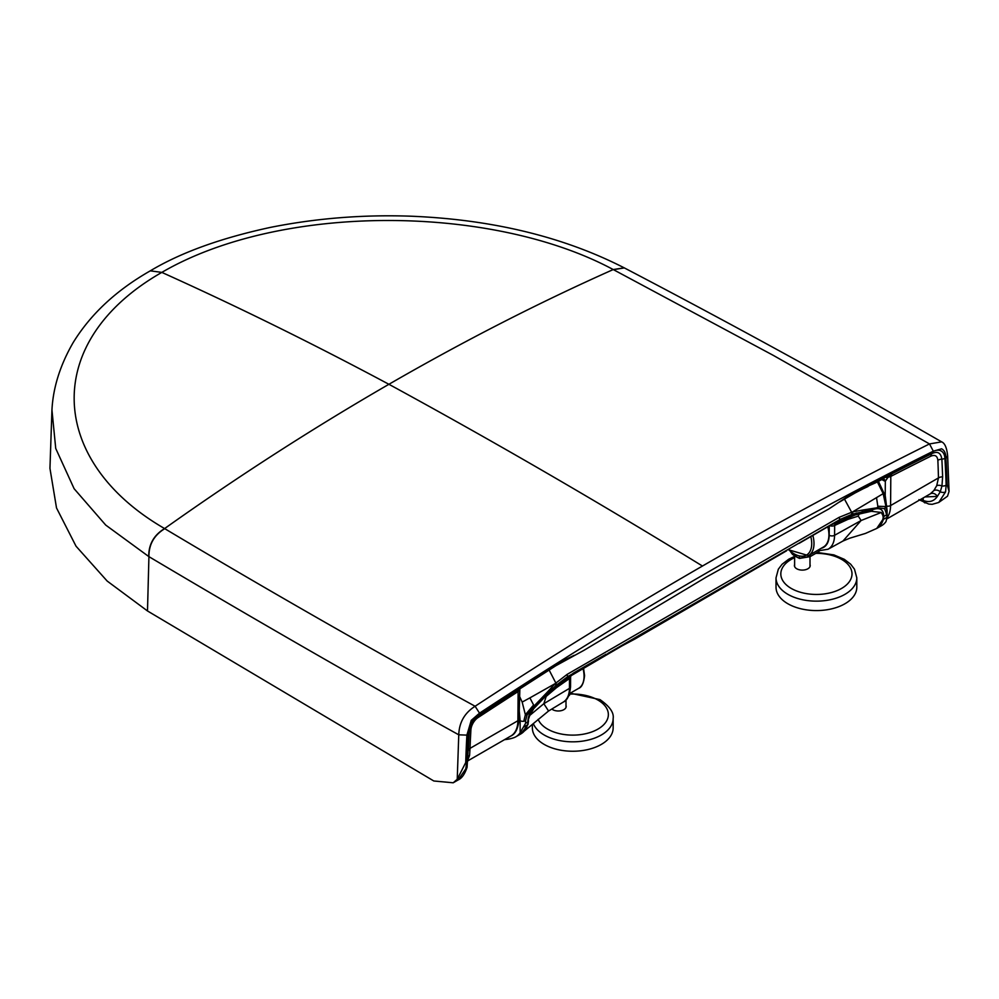 <?xml version="1.0" encoding="UTF-8"?>
<svg xmlns="http://www.w3.org/2000/svg" width="999" height="999" viewBox="0 0 999 999"><rect width="100%" height="100%" fill="white"/><g stroke="black" fill="none" stroke-linecap="round" stroke-linejoin="round"><path stroke-width="1.5" d="M827.784 526.798A26.474 15.285 60 0 1 828.92 534.902A26.474 15.285 60 0 1 823.438 547.015L808.516 555.631L788.323 549.712M819.043 549.562L818.968 551.523L810.189 556.568M790.571 551.735L792.532 554.308A29.72 17.158 -120 0 0 799.337 558.241L810.214 556.443L810.214 554.657M818.968 551.523L810.139 556.63L799.462 558.441L799.337 556.505M817.307 552.484L833.89 554.895L844.292 559.315L850.673 564.198L854.482 569.193L856.805 577.834L856.805 587.25A40.397 23.327 180 0 1 831.643 608.853A40.397 23.327 180 0 1 787.487 603.533A40.397 23.327 180 0 1 776.023 587.25L776.023 577.834L778.333 569.205L782.092 564.26L788.711 559.215L794.617 556.368M810.002 564.56A7.892 4.558 180 0 1 810.201 565.559A7.892 4.558 180 0 1 805.281 569.767A7.892 4.558 180 0 1 796.665 568.731A7.892 4.558 180 0 1 794.43 565.559A7.892 4.558 180 0 1 794.617 564.56M148.739 556.53C148.614 544.405 153.896 535.077 164.598 528.571C239.123 475.699 313.898 427.609 388.911 384.29C313.012 343.706 237.325 306.406 161.826 272.39C40.847 341.558 48.214 461.363 164.598 528.571A324.837 201.636 -6.3 0 0 164.76 528.671C265.859 589.073 369.305 648.264 475.112 706.256C464.622 712.899 459.178 722.414 458.766 734.814C354.645 677.085 248.951 616.083 148.926 556.643A355.319 219.817 174 0 1 148.739 556.53L105.719 525.074L74.126 488.723L55.732 448.451L51.948 409.965C53.097 387.612 60.14 365.209 73.077 342.732C90.647 314.123 116.396 290.16 150.3 270.841L161.826 272.39C280.944 202.972 491.958 204.358 613.224 269.555L624.238 267.857M471.166 720.466L479.52 713.174C555.057 663.473 630.694 616.758 706.418 573.039C782.142 529.32 857.779 488.698 933.328 451.173L941.607 448.801L933.328 451.173L929.495 443.931L941.657 441.87C944.842 443.181 946.827 447.839 947.639 455.831L945.953 458.529C945.928 453.421 944.442 450.174 941.52 448.788M887.149 518.756L930.281 493.856A5.769 4.808 -121.3 0 1 937.362 496.416L924.937 496.94M890.434 474.612L891.807 473.901A4677.543 2690.307 -59.8 0 1 932.154 453.509C937.624 450.961 940.858 452.847 941.857 459.165A1101.035 633.254 -59.8 0 1 942.619 476.835L941.957 485.976A5.769 3.646 23.8 0 0 936.712 485.701L938.461 477.922A1111.3 635.988 120.4 0 0 937.861 460.314C937.337 455.869 934.989 454.483 930.843 456.168A4650.145 2661.249 120.4 0 0 890.808 476.398L890.584 505.569A33.854 19.543 60 0 1 887.162 517.594M574.225 655.319L556.718 663.736A4.421 2.435 57.8 0 1 555.943 665.671L584.003 650.299L706.418 577.022L828.833 508.953L856.131 490.871L933.153 451.448A17.895 10.327 -60 0 1 944.917 458.254A1093.406 631.281 -60 0 1 946.128 485.189A4.421 2.647 178.2 0 1 941.957 485.976L940.284 491.745L937.362 496.416C933.915 501.411 929.195 502.759 923.226 500.437L923.188 497.952M930.281 493.856L933.84 490.571L936.712 485.701M519.692 688.723L518.119 691.57L517.907 720.729A33.854 19.543 60 0 1 510.889 735.988L467.994 760.751M468.106 757.08A5.769 4.62 -169.9 0 1 469.592 755.381L470.017 748.376L517.907 720.729A3.846 2.235 -179.6 0 0 519.03 719.155L519.867 688.573L519.193 690.346A3.846 3.596 25.6 0 1 519.755 688.673M519.193 690.346L519.193 690.346A3.846 2.235 -179.6 0 1 518.119 691.57A4650.145 2661.249 -59.6 0 0 478.046 717.582A10.777 6.169 -59.6 0 0 470.904 729.919A5.769 3.159 -176.8 0 0 469.218 731.992A1101.035 633.304 120.2 0 0 468.331 750.661M519.767 688.236L520.392 687.874M884.689 477.559A3.846 2.21 -153.3 0 1 887.624 477.834L891.807 473.901L890.808 476.398A3.846 2.235 0.4 0 1 888.71 477.01L888.236 475.736M920.828 499.313L923.226 500.437A4.421 3.434 112.8 0 0 925.037 502.934M947.114 484.615L946.128 485.189L945.591 491.833L938.773 502.447L947.527 496.203L949.05 491.408L947.114 484.615A1094.667 632.005 120 0 0 945.953 458.529M51.948 409.965L49.95 468.356L56.518 507.967L76.024 546.191L107.155 581.043L147.49 610.963L433.803 780.981L453.209 782.791L457.23 779.27L465.721 762.549A1094.667 632.005 -60 0 1 466.895 735.114L471.241 720.366L479.52 713.174L475.112 706.256C550.849 656.555 626.635 609.815 702.459 566.033C778.059 522.377 853.745 481.668 929.495 443.931L773.338 355.394L613.224 269.555A2791.031 1611.412 -60 0 0 388.911 384.29C493.419 441.221 597.939 501.798 702.459 566.033M876.135 481.98A3.846 2.335 -117.3 0 1 875.349 482.917L883.029 478.946A3.846 2.835 -80.2 0 1 883.291 478.958A3.846 2.835 -80.2 0 1 885.326 481.181A7.68 4.433 60 0 1 883.528 480.494L881.892 479.545M457.23 779.27L458.766 734.814L466.895 735.114M519.33 688.948A4677.543 2690.307 120.2 0 0 480.606 714.085A4677.543 2690.307 120.2 0 0 478.971 715.147A5.769 3.097 -123.3 0 0 478.046 717.582M556.718 663.736L479.682 713.249A17.895 10.327 120 0 0 467.932 733.641A1093.406 631.281 120 0 0 466.708 761.975L465.821 768.83L458.129 779.944L453.209 782.791M467.994 759.527L469.592 755.381M887.624 477.834L885.326 481.181L885.214 495.866M887.999 477.372A3.846 0.637 78.9 0 0 887.487 476.123M883.178 478.871L884.59 477.622M868.693 485.839L875.361 482.917M538.336 703.546L533.778 708.591L529.795 715.396L527.897 720.866C528.396 714.922 531.143 709.565 536.163 704.782L547.065 692.407L534.115 705.968L529.895 697.876L555.182 683.603L567.12 674.387L839.148 517.332L852.634 511.875L852.771 514.098L875.461 508.903C880.481 507.867 883.241 510.052 883.715 515.447L882.991 515.784L881.318 512.45L871.303 511.301L855.356 514.922A3.846 2.31 -107.4 0 0 856.58 512.986L839.672 519.892A133.067 76.836 120 0 0 836.263 521.64L607.754 653.508L634.964 638.985L786.588 550.799M832.716 523.626L832.204 524.238L833.029 523.801M844.38 498.926L851.598 512.175L851.747 514.423L839.672 519.617L833.129 523.788M865.609 512.35L860.514 513.486A3.846 2.448 -103.8 0 0 862.025 511.625M834.19 523.701L836.263 521.64A3.846 2.298 61.8 0 1 835.501 523.376L855.356 514.922M831.78 524.487L835.501 523.376L834.652 525.449L834.577 535.302L861.113 520.516L881.318 512.45M606.218 654.145L573.051 673.301M538.598 703.396A3.846 1.386 44.2 0 0 538.648 702.334L552.734 688.411L567.632 676.947A133.179 76.886 -60 0 1 571.028 674.775L571.316 675.474L571.116 674.662L567.632 676.673L555.881 685.501L533.791 708.591M547.065 692.407L555.182 683.603L555.881 685.501M533.603 704.969L525.387 714.747L523.763 721.278L525.586 720.691L527.047 715.084L534.115 705.968L536.163 704.782M527.047 715.084L525.387 714.747L522.165 702.085L519.205 695.604M529.895 697.876L522.165 702.085M519.105 709.377L520.142 720.691A3.846 2.223 180 0 0 523.763 721.278M886.026 512.599L884.565 508.666L877.509 507.717L877.821 506.243L885.951 506.568L887.05 511.538L886.026 512.599L887.037 517.27L886.026 521.515A37.025 21.379 60 0 1 881.767 525.536L876.735 528.434A37.025 21.379 60 0 1 876.66 528.483M546.528 695.379L543.831 703.696L529.795 715.396M520.991 733.815L528.021 724.475L528.496 720.454M528.459 721.34L527.897 721.965A13.462 7.78 60 0 1 527.509 724.849A37.025 21.379 60 0 1 520.916 733.865L548.551 711.013L543.831 703.696L569.442 688.373A3.846 2.235 -179.6 0 0 570.529 686.825C569.73 695.254 567.32 700.349 563.274 702.097A30.694 17.72 -120 0 0 569.442 688.373L569.517 678.521A3.846 2.235 -179.6 0 0 570.591 676.985L570.529 686.825M877.372 481.868L883.178 493.656L852.634 511.875L863.011 509.989L862.911 511.426M852.771 514.098L851.76 514.423M883.715 515.447L882.716 519.705L876.735 528.434A37.025 21.379 60 0 0 883.328 519.418L887.037 517.27L887.174 518.206M819.043 550.699L828.034 549.238L842.969 541.033L861.113 520.516L858.291 516.133L848.026 519.33L834.54 525.511M865.459 533.429L849.762 538.199L865.434 533.441L876.598 528.508M883.178 493.656L885.951 506.568L884.565 508.666M876.548 497.739L877.821 506.243M875.461 508.903L877.509 507.717L863.011 509.989L873.9 509.128M504.532 739.66L507.067 739.347A96.179 55.532 60 0 0 513.736 737.749A37.025 21.379 -120 0 0 515.884 736.775A37.025 21.379 -120 0 0 520.142 732.754L525.586 723.301L525.586 720.691M505.319 739.198L506.93 738.998L506.643 738.436M549.1 669.979L556.73 684.752M882.991 515.784L883.041 516.858M571.116 674.662L574.587 672.652M571.028 674.775L571.266 675.549L571.028 674.775A3.846 2.135 58.3 0 1 570.404 676.423L557.529 685.439M570.404 676.423L569.517 678.521L556.58 687.599A4.808 2.348 -128.1 0 1 556.868 685.988M829.769 525.649A3.846 2.235 0.4 0 0 834.652 525.449M831.842 524.687L831.18 524.837M850.324 515.184A3.846 2.235 68.8 0 1 849.412 516.982A4.808 3.134 -110.6 0 0 848.026 519.33M860.476 513.498A4.808 3.372 -103.8 0 0 858.291 516.133M568.681 695.866L568.006 696.415M569.592 695.167L568.631 695.991M533.454 723.875A40.397 23.327 180 0 0 577.447 741.67A40.397 23.327 180 0 0 613.149 718.506L613.149 727.921A40.397 23.327 180 0 1 588.448 749.412A40.397 23.327 180 0 1 544.555 744.617A40.397 23.327 180 0 1 532.367 727.921L532.367 724.899M565.996 705.431A7.892 4.558 180 0 1 566.183 706.43A7.892 4.558 180 0 1 560.664 710.776A7.892 4.558 180 0 1 551.823 709.04M812.849 535.414A26.474 15.285 60 0 1 813.998 543.518A26.474 15.285 60 0 1 808.516 555.631M810.801 536.588A24.975 14.411 60 0 1 811.725 543.606A24.975 14.411 60 0 1 788.548 549.587M792.719 554.457L792.532 553.209M796.066 556.668A30.107 17.383 -120 0 0 799.35 558.291M790.546 551.71L792.569 554.457L799.462 558.441L810.139 556.63L819.043 551.348M815.783 553.359A35.589 20.542 180 0 1 849.325 581.718A35.589 20.542 180 0 1 790.933 588.249A35.589 20.542 180 0 1 794.617 557.667M856.805 577.834A40.397 23.327 180 0 1 831.643 599.425A40.397 23.327 180 0 1 787.487 594.105A40.397 23.327 180 0 1 776.023 577.834M942.619 476.835A5.769 3.484 -1.5 0 0 938.461 477.922L890.584 505.569A3.846 2.235 0.4 0 1 887.1 506.156M945.591 491.833A4.421 3.134 -168.4 0 1 940.284 491.745A5.769 4.383 37.6 0 0 933.84 490.571M479.682 713.249A4.421 2.373 56.7 0 1 478.996 715.134L555.956 665.659M467.932 733.641A4.421 2.385 3.2 0 0 469.218 732.08L467.07 767.332C464.785 774.138 461.813 778.346 458.129 779.944M933.153 451.448A4.421 2.722 63.5 0 1 932.154 453.509A5.769 3.559 -116.5 0 0 930.843 456.168M944.917 458.254A4.421 2.722 176.6 0 1 941.857 459.165A5.769 3.546 -2.5 0 0 937.861 460.314M613.398 269.655L624.338 267.907C732.242 324.338 838.011 382.33 941.657 441.87M856.131 490.871L855.082 492.969L891.071 474.288M883.266 478.958L883.029 478.946A3.846 2.223 -60 0 1 883.528 480.494M147.49 610.963L148.926 556.643C148.801 544.505 154.083 535.189 164.76 528.671M468.007 760.289A4.421 2.46 1.7 0 1 466.708 761.975L465.721 762.549M465.821 768.83A4.421 2.997 14.2 0 0 467.082 767.282M468.344 750.399A5.769 3.234 -177.8 0 1 470.017 748.376A1111.3 635.988 -59.6 0 1 470.904 729.919M872.914 509.34A3.846 2.797 81.7 0 1 871.303 511.301M839.148 517.332A4.371 2.522 60 0 1 839.672 519.617L839.672 519.892A3.846 2.373 63.7 0 1 838.873 521.64M548.239 692.782L547.402 694.255M557.929 683.99A3.846 2.173 51.3 0 1 557.405 685.551A3.846 2.173 51.3 0 1 557.242 685.664M882.716 519.705A4.421 3.172 -163.3 0 0 883.328 519.418A13.462 7.78 60 0 0 883.715 516.533L886.026 515.197M567.12 674.387L567.632 676.947A3.846 2.06 56.6 0 1 567.095 678.546M883.715 516.308L883.041 516.633M828.034 549.238A30.694 17.72 -120 0 0 834.577 535.302A3.846 2.235 0.4 0 1 829.182 535.239A26.848 15.497 60 0 1 821.203 548.314M887.162 517.882L887.05 511.538M528.021 724.475A4.421 3.172 16.7 0 1 527.509 724.849L523.801 726.997M520.142 732.754L520.142 720.691M527.897 721.74L527.897 720.866M525.586 723.301L528.459 721.578M829.182 535.239L829.257 525.936M546.628 696.066L556.58 687.599M569.542 693.606L578.571 688.386A26.474 15.285 -120 0 0 584.053 676.273A26.474 15.285 -120 0 0 582.917 668.169M570.304 694.08A35.589 20.542 180 0 1 597.602 699.862A35.589 20.542 180 0 1 590.334 732.442A35.589 20.542 180 0 1 538.149 719.355M810.002 566.558L810.002 556.693M794.617 566.558L794.617 555.919M480.606 714.085L478.971 715.147C473.351 719.43 470.104 725.074 469.218 732.08M519.03 719.155C518.181 728.458 515.472 734.065 510.889 735.988M519.193 690.009L520.442 688.311L532.579 680.469M150.3 270.841C180.894 252.522 221.004 238.024 270.654 227.347C316.371 218.232 363.199 214.51 411.151 216.209C492.332 219.555 563.324 236.751 624.138 267.807L624.338 267.907M918.918 499.662L928.733 504.058L932.192 504.333L938.773 502.447M839.597 501.973L855.057 492.982M949.05 491.408L947.639 455.844M862.112 489.273L868.031 486.488M799.025 543.394L832.204 524.238M621.703 646.066L571.403 675.499A3.846 3.846 0 0 1 570.591 676.298M562.162 681.942L552.335 689.859M887.162 511.026L885.289 496.078L878.446 481.318M515.884 736.775L520.916 733.865M842.969 541.033L849.787 538.186M570.729 676.136L570.591 676.985M563.274 702.097L548.563 711.013M583.503 667.819L584.565 675.561C583.766 683.104 581.768 687.374 578.571 688.386M570.342 693.144L570.342 693.806M565.996 707.429L565.996 699.899M613.149 718.506C614.098 712.687 609.702 706.393 599.962 699.6L570.342 693.194"/></g></svg>
